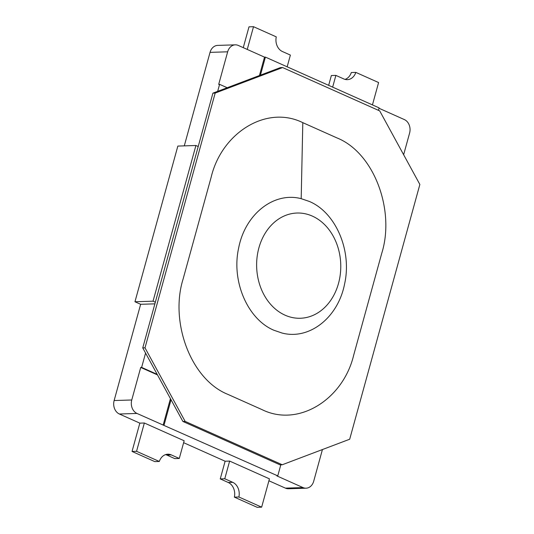 <?xml version="1.0" encoding="UTF-8"?>
<svg xmlns="http://www.w3.org/2000/svg" width="534" height="534" viewBox="0 0 534 534"><rect width="100%" height="100%" fill="white"/><g stroke="black" fill="none" stroke-linecap="round" stroke-linejoin="round"><path stroke-width="0.8" d="M227.951 394.406L262.06 409.638C298.486 427.661 343.175 399.359 353.682 355.183L381.757 253.276C395.22 210.423 374.2 152.784 336.914 137.892L302.805 122.66C266.379 104.637 221.69 132.946 211.184 177.114L183.109 279.022C169.645 321.875 190.665 379.52 227.951 394.406M282.112 333.056L273.915 330.259C247.596 319.212 231.189 281.211 238.678 247.896C245.179 214.074 273.889 191.492 301.189 198.668L309.386 201.465C335.712 212.512 352.106 250.513 344.624 283.828C338.122 317.65 309.406 340.231 282.112 333.056M312.343 216.103A52.639 42.066 -91.8 0 1 338.503 283.414A52.639 42.066 -91.8 0 1 285.056 315.18A52.639 42.066 -91.8 0 1 258.897 247.869A52.639 42.066 -91.8 0 1 312.343 216.103M234.366 497.134L257.128 507.3L234.366 497.134A12.028 9.612 88.2 0 0 228.212 482.469A12.028 9.612 -91.8 0 1 234.366 497.134L238.885 496.994A12.028 9.612 88.2 0 0 232.731 482.329A12.028 9.612 -91.8 0 1 238.885 496.994L234.366 497.134M269.443 478.851L261.647 507.16L269.443 478.851L229.64 461.082L224.767 478.771L220.248 478.911L228.212 482.469L220.248 478.911L224.767 478.771L232.731 482.329L224.767 478.771L229.64 461.082L225.121 461.222L220.248 478.911L225.121 461.222L183.629 442.693M166.802 455.048L174.765 458.606L166.802 455.048A12.028 9.612 88.2 0 0 165.58 454.614A12.028 9.612 -91.8 0 1 166.802 455.048L171.321 454.908L179.284 458.466L174.765 458.606L179.284 458.466L171.321 454.908A12.028 9.612 88.2 0 0 167.83 454.207A12.028 9.612 -91.8 0 1 171.321 454.908L166.802 455.048M184.157 440.77L179.284 458.466L184.157 440.77L144.354 423.001L136.557 451.31L132.038 451.45L154.8 461.61L159.319 461.469A12.028 9.612 -91.8 0 1 167.83 454.207A12.028 9.612 88.2 0 0 159.319 461.469L136.557 451.31L132.038 451.45L139.835 423.142L132.038 451.45L154.8 461.61L159.319 461.469L136.557 451.31L144.354 423.001L139.835 423.142L119.369 414.004L136.991 413.45L277.767 475.874L276.859 475.901L303.012 487.582L285.39 488.129A10.526 8.41 88.2 0 0 288.453 488.75L306.075 488.196A10.526 8.41 -91.8 0 1 303.012 487.582M136.991 413.45A10.526 8.41 -91.8 0 1 131.758 399.986L114.136 400.54A10.526 8.41 88.2 0 0 119.369 414.004M114.136 400.54L140.649 304.293L154.88 303.853M134.962 301.757L153.038 301.189L195.918 145.502L177.849 146.069L134.962 301.757L140.649 304.293M184.283 145.869L210.042 52.365L227.664 51.811A10.526 8.41 -91.8 0 1 235.294 44.843A10.526 8.41 -91.8 0 1 238.351 45.457L264.51 57.138L259.437 75.534M235.294 44.843L217.672 45.397A10.526 8.41 88.2 0 0 210.042 52.365M248.998 26.84L243.264 47.653L248.998 26.84L253.517 26.7L276.278 36.866A12.028 9.612 88.2 0 0 282.433 51.531A12.028 9.612 -91.8 0 1 276.278 36.866L253.517 26.7L248.998 26.84M331.36 75.534L328.657 85.347L331.36 75.534L335.879 75.394L343.836 78.952L335.879 75.394L331.36 75.534M351.319 72.531A12.028 9.612 -91.8 0 1 345.064 79.386A12.028 9.612 88.2 0 0 351.319 72.531L355.838 72.39A12.028 9.612 -91.8 0 1 347.334 79.653A12.028 9.612 -91.8 0 1 343.836 78.952A12.028 9.612 88.2 0 0 347.334 79.653A12.028 9.612 88.2 0 0 355.838 72.39L378.599 82.55L372.445 104.898L378.599 82.55L355.838 72.39L351.319 72.531M268.909 480.774L285.39 488.129M261.647 507.16L257.128 507.3L261.647 507.16L238.885 496.994L261.647 507.16M153.038 301.189L155.327 302.217M198.214 146.523L195.918 145.502M378.446 110.344L379.127 107.881L265.411 57.105L264.51 57.138M403.637 154.733L409.605 133.046A10.526 8.41 -91.8 0 0 404.378 119.589L379.02 108.268M247.255 49.428L253.517 26.7L247.255 49.428M290.389 55.089L282.433 51.531L290.389 55.089L287.159 66.817L290.389 55.089M332.649 87.129L335.879 75.394L332.649 87.129M306.075 488.196A10.526 8.41 -91.8 0 0 313.705 481.227L322.429 449.548M277.767 475.874L280.817 464.794M145.575 353.094L141.63 367.405L157.17 374.347M164.051 425.097L171.034 399.746M163.144 425.131L170.439 398.651M157.483 374.915L140.729 367.432L131.758 399.986M227.21 87.736L219.601 84.339L218.7 84.365L227.664 51.811M265.411 57.105L260.438 75.154M219.601 84.339L217.672 91.341M282.606 67.551L379.721 110.912L419.864 184.464L349.69 439.228L282.259 464.754L279.996 464.82L182.888 421.459L142.745 347.908L212.919 93.143L280.35 67.618L282.606 67.551L215.175 93.07L212.919 93.143M140.729 367.432L141.63 367.405M282.259 464.754L185.144 421.393L182.888 421.459M185.144 421.393L145.001 347.834L142.745 347.908M215.175 93.07L145.001 347.834M302.805 122.66L301.189 198.668M228.212 482.469L232.731 482.329L228.212 482.469"/></g></svg>
